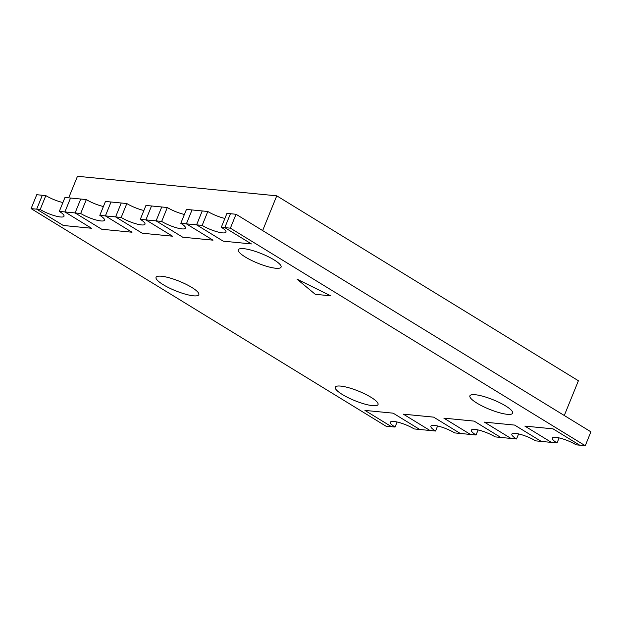 <?xml version="1.0" encoding="UTF-8"?>
<svg xmlns="http://www.w3.org/2000/svg" width="622" height="622" viewBox="0 0 622 622"><rect width="100%" height="100%" fill="white"/><g stroke="black" fill="none" stroke-linecap="round" stroke-linejoin="round"><path stroke-width="0.93" d="M163.096 284.612A23.076 5.116 22.1 0 1 156.06 277.334A23.076 5.116 22.1 0 1 169.588 277.894A23.076 5.116 22.1 0 1 191.794 287.426A23.076 5.116 22.1 0 1 198.83 294.696A23.076 5.116 22.1 0 1 185.302 294.144A23.076 5.116 22.1 0 1 163.096 284.612A23.076 5.116 22.1 0 1 156.06 277.334A23.076 5.116 22.1 0 1 169.588 277.894A23.076 5.116 22.1 0 1 191.794 287.426A23.076 5.116 22.1 0 1 198.83 294.696A23.076 5.116 22.1 0 1 185.302 294.144A23.076 5.116 22.1 0 1 163.096 284.612M342.302 394.472A23.076 5.116 22.1 0 1 335.274 387.203A23.076 5.116 22.1 0 1 348.802 387.755A23.076 5.116 22.1 0 1 371 397.287A23.076 5.116 22.1 0 1 378.036 404.564A23.076 5.116 22.1 0 1 364.508 404.005A23.076 5.116 22.1 0 1 342.302 394.472A23.076 5.116 22.1 0 1 335.274 387.203A23.076 5.116 22.1 0 1 348.802 387.755A23.076 5.116 22.1 0 1 371 397.287A23.076 5.116 22.1 0 1 378.036 404.564A23.076 5.116 22.1 0 1 364.508 404.005A23.076 5.116 22.1 0 1 342.302 394.472M245.356 257.049A23.076 5.116 22.1 0 1 238.319 249.772A23.076 5.116 22.1 0 1 251.848 250.332A23.076 5.116 22.1 0 1 274.053 259.864A23.076 5.116 22.1 0 1 281.082 267.133A23.076 5.116 22.1 0 1 267.553 266.574A23.076 5.116 22.1 0 1 245.356 257.049A23.076 5.116 22.1 0 1 238.319 249.772A23.076 5.116 22.1 0 1 251.848 250.332A23.076 5.116 22.1 0 1 274.053 259.864A23.076 5.116 22.1 0 1 281.082 267.133A23.076 5.116 22.1 0 1 267.553 266.574A23.076 5.116 22.1 0 1 245.356 257.049M476.918 403.11A23.076 5.116 22.1 0 1 469.882 395.841A23.076 5.116 22.1 0 1 483.411 396.401A23.076 5.116 22.1 0 1 505.616 405.925A23.076 5.116 22.1 0 1 512.652 413.202A23.076 5.116 22.1 0 1 499.124 412.643A23.076 5.116 22.1 0 1 476.918 403.11A23.076 5.116 22.1 0 1 469.882 395.841A23.076 5.116 22.1 0 1 483.411 396.401A23.076 5.116 22.1 0 1 505.616 405.925A23.076 5.116 22.1 0 1 512.652 413.202A23.076 5.116 22.1 0 1 499.124 412.643A23.076 5.116 22.1 0 1 476.918 403.11M184.392 214.458A15.387 3.405 22.1 0 1 167.318 207.523L161.736 206.978L156.091 220.88L182.705 237.192L212.996 240.17L186.382 223.85L196.591 224.853L223.205 241.165L251.42 243.933L224.806 227.621L230.389 228.165L236.033 214.263L230.451 213.719L224.806 227.621L221.3 227.279A15.387 3.405 22.1 0 1 225.988 232.123A15.387 3.405 22.1 0 1 216.969 231.749A15.387 3.405 22.1 0 1 202.166 225.397L207.81 211.496A15.387 3.405 22.1 0 0 224.892 218.431M236.033 214.263L590.9 431.823L585.255 445.717L230.389 228.165M518.592 433.923L516.54 438.976L510.965 438.432L484.344 422.113L514.635 425.09L541.257 441.402L551.457 442.405L524.844 426.086L553.059 428.853L579.673 445.173L585.255 445.717M516.54 438.976A15.387 3.405 22.1 0 1 511.852 434.133A15.387 3.405 22.1 0 1 520.871 434.506A15.387 3.405 22.1 0 1 535.674 440.858L541.257 441.402L514.635 425.09L484.344 422.113L510.965 438.432L495.174 436.885A15.387 3.405 22.1 0 0 480.378 430.533A15.387 3.405 22.1 0 0 471.359 430.16A15.387 3.405 22.1 0 0 476.048 435.003L454.682 432.912A15.387 3.405 22.1 0 0 439.878 426.56A15.387 3.405 22.1 0 0 430.859 426.187A15.387 3.405 22.1 0 0 435.548 431.03L414.19 428.939A15.387 3.405 22.1 0 0 399.386 422.587A15.387 3.405 22.1 0 0 390.367 422.214A15.387 3.405 22.1 0 0 395.056 427.057L385.967 426.171L31.1 208.611L36.745 194.717L42.327 195.261L36.682 209.163L31.1 208.611M474.143 421.117L500.757 437.429L474.143 421.117L443.851 418.139L470.465 434.459L443.851 418.139L474.143 421.117M433.651 417.144L460.264 433.456L433.651 417.144L403.359 414.166L429.973 430.486L403.359 414.166L433.651 417.144M393.151 413.171L419.764 429.483L393.151 413.171L364.935 410.403L391.549 426.715L364.935 410.403L393.151 413.171M103.407 206.512A15.387 3.405 22.1 0 1 86.326 199.576L70.543 198.029L64.898 211.931L91.512 228.251L63.296 225.475L36.682 209.163L63.296 225.475L91.512 228.251L64.898 211.931L59.315 211.387A15.387 3.405 22.1 0 1 64.012 216.231A15.387 3.405 22.1 0 1 54.993 215.857A15.387 3.405 22.1 0 1 40.189 209.505L36.682 209.163L42.327 195.261L45.834 195.603L40.189 209.505M86.326 199.576L80.681 213.478L75.099 212.934L101.72 229.246L132.012 232.224L101.72 229.246L75.099 212.934L80.743 199.032L75.099 212.934L64.898 211.931L70.543 198.029L64.96 197.485L59.315 211.387M143.9 210.485A15.387 3.405 22.1 0 1 126.826 203.549L111.035 202.002L105.398 215.904L132.012 232.224L105.398 215.904L99.815 215.36A15.387 3.405 22.1 0 1 104.504 220.204A15.387 3.405 22.1 0 1 95.485 219.83A15.387 3.405 22.1 0 1 80.681 213.478M126.826 203.549L121.181 217.451L115.599 216.907L142.213 233.219L172.504 236.197L142.213 233.219L115.599 216.907L121.243 203.005L115.599 216.907L105.398 215.904L111.035 202.002L105.46 201.458L99.815 215.36M167.318 207.523L161.673 221.424A15.387 3.405 22.1 0 0 176.477 227.776A15.387 3.405 22.1 0 0 185.496 228.15A15.387 3.405 22.1 0 0 180.808 223.306L186.452 209.404L192.027 209.948L186.382 223.85L212.996 240.17L182.705 237.192L156.091 220.88L161.736 206.978L151.535 205.975L145.89 219.877L172.504 236.197L145.89 219.877L140.308 219.333A15.387 3.405 22.1 0 1 144.996 224.177A15.387 3.405 22.1 0 1 135.977 223.803A15.387 3.405 22.1 0 1 121.181 217.451M161.673 221.424L145.89 219.877L151.535 205.975L145.952 205.431L140.308 219.333M180.808 223.306L186.382 223.85L192.027 209.948L202.236 210.951L196.591 224.853L202.166 225.397M330.663 295.815L297.083 279.192L315.276 294.307L330.663 295.815L297.083 279.192L315.276 294.307L330.663 295.815M397.108 422.004L395.056 427.057M437.608 425.977L435.548 431.03M478.1 429.95L476.048 435.003M559.092 437.896L557.04 442.95A15.387 3.405 22.1 0 1 552.344 438.106A15.387 3.405 22.1 0 1 561.363 438.479A15.387 3.405 22.1 0 1 576.166 444.831L579.673 445.173L553.059 428.853L524.844 426.086L551.457 442.405L557.04 442.95M207.81 211.496L202.236 210.951L196.591 224.853L223.205 241.165L251.42 243.933L224.806 227.621L230.451 213.719L226.944 213.377L221.3 227.279M62.908 202.539A15.387 3.405 22.1 0 1 45.834 195.603M68.708 197.85L77.47 176.283L276.759 195.829L578.398 380.75L564.286 415.504L262.647 230.583L276.759 195.829"/></g></svg>
